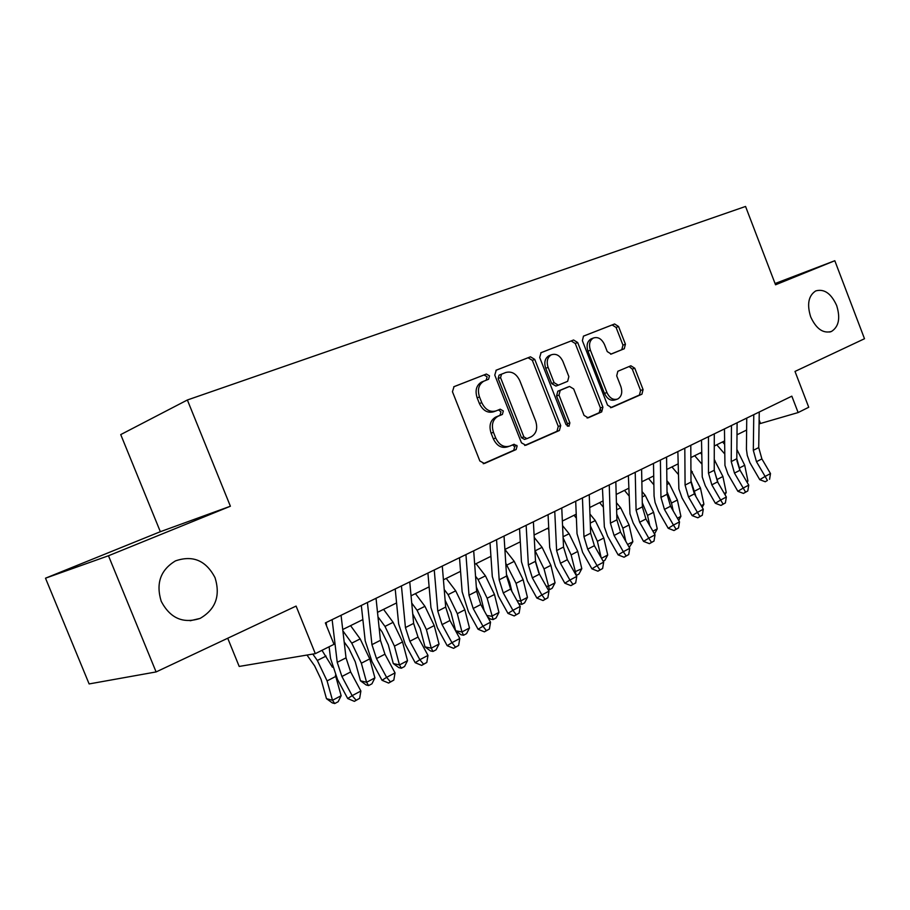 <?xml version="1.0" encoding="UTF-8"?>
<svg xmlns="http://www.w3.org/2000/svg" width="910" height="910" viewBox="0 0 910 910"><rect width="100%" height="100%" fill="white"/><g stroke="black" fill="none" stroke-linecap="round" stroke-linejoin="round"><path stroke-width="1.36" d="M489.5 375.864L486.361 374.033L454.033 386.648L452.452 391.721L479.854 460.995L484.416 463.497L516.129 449.54L517.142 446.002L514.048 444.262L510.01 446.036C503.981 447.811 499.215 445.138 495.722 438.028L493.47 432.33C491.184 424.936 492.651 419.601 497.872 416.336L502.388 414.437L503.332 410.979L500.227 409.193L496.143 410.876C490.069 412.537 485.269 409.796 481.754 402.652L479.502 396.942C477.238 389.708 478.649 384.464 483.733 381.222L488.59 379.265L489.5 375.864M486.145 380.232L487.146 376.797L484.006 374.965L453.726 386.796M483.244 463.725L513.74 450.302L514.73 446.787L512.569 444.91M508.519 446.514L507.598 446.821C501.581 448.596 496.826 445.934 493.334 438.825L491.093 433.149C488.807 425.766 490.274 420.454 495.495 417.189L499.999 415.29L500.955 411.832L498.464 409.921M810.673 316.862C816.236 328.908 823.163 333.765 831.478 331.456C838.838 326.713 840.556 318.056 836.643 305.487C831.114 293.395 824.141 288.55 815.713 290.927C808.467 295.659 806.783 304.304 810.673 316.862M161.218 601.317C170.17 618.265 183.137 623.964 200.109 618.402C215.613 609.381 220.595 595.822 215.056 577.736C206.081 560.526 192.886 554.907 175.471 560.89C160.501 569.933 155.746 583.412 161.218 601.317M624.237 348.757L625.432 344.219L618.538 326.485L614.603 323.971L583.492 336.12L582.377 340.681L607.527 405.132L611.554 407.543L641.937 394.178L643.074 389.582L634.77 368.232L630.869 365.786L617.833 371.269L616.696 375.853L620.87 386.568C622.679 392.403 621.632 396.555 617.731 399.001C613.26 400.354 609.654 398.216 606.936 392.551L590.408 350.225C588.622 344.526 589.612 340.465 593.365 338.031C597.972 336.575 601.692 338.759 604.513 344.583L607.243 351.578L611.224 354.07L624.237 348.757L621.78 349.69L622.975 345.14L616.093 327.452L612.157 324.95L583.39 336.177M108.472 555.76L230.389 506.233L160.342 531.702L45.5 578.191L108.472 555.76L156.099 671.933L296.091 606.083L315.315 653.653L333.993 644.326L325.359 622.918L791.837 396.168L798.127 412.56L808.74 407.259L794.999 371.428L864.5 338.736L834.811 260.726L775.058 283.533M230.389 506.233L187.369 399.99L745.552 206.456L775.547 284.796L834.811 260.726M534.739 359.393L530.462 356.811L496.246 370.165L494.778 375.102L521.441 442.795L525.821 445.274L559.4 430.498L560.719 425.607L534.739 359.393L532.35 360.349L528.073 357.766L495.961 370.302M541.052 352.682L573.573 339.987L577.679 342.535L602.909 407.145L601.692 411.889L588.167 417.838L584.049 415.404L573.687 388.945L569.535 386.454L560.219 390.345L558.979 395.111L569.865 422.888L568.966 426.289L566.009 424.583L539.687 357.459L541.052 352.682M156.099 671.933L89.123 683.933L45.5 578.191M187.369 399.99L120.734 434.593L160.342 531.702M227.727 638.24L239.194 666.438L315.315 653.653M759.077 423.889L798.127 412.56M342.729 629.527L362.863 619.585M377.502 612.35L396.578 602.932M411.047 595.788L429.122 586.859M443.42 579.795L460.551 571.332M474.679 564.359L490.934 556.328M504.891 549.435L520.304 541.825M534.102 535.012L548.719 527.789M562.357 521.055L576.223 514.196M589.703 507.541L602.864 501.046M616.195 494.46L628.685 488.295M641.857 481.788L653.71 475.93M666.734 469.492L677.984 463.941M690.861 457.582L701.542 452.304M714.282 446.014L724.405 441.009M737.009 434.787L746.61 430.043M759.133 419.931L760.407 423.23M601.59 411.923L600.793 409.864M484.336 380.949L481.379 382.143C476.294 385.385 474.884 390.617 477.147 397.841L479.502 396.942M495.461 411.127L493.766 411.741C487.692 413.402 482.903 410.672 479.399 403.539L477.147 397.841M524.695 445.479L556.965 431.295L558.274 426.415L532.35 360.349M501.569 374.158L500.546 377.604L523.887 436.902L526.947 438.631L531.269 436.743C536.445 433.547 537.901 428.269 535.626 420.932L519.826 380.744C516.436 373.737 511.773 370.984 505.823 372.486L499.067 375.159L498.168 378.537L500.546 377.604M526.628 438.734L524.524 439.428L521.476 437.699L498.168 378.537M540.779 352.807L573.573 339.987M587.121 418.02L599.224 412.696L600.441 407.976L575.256 343.491L571.15 340.954M567.305 387.262L557.796 391.22L556.556 395.975L567.419 423.696L569.865 422.888M567.385 426.21L567.419 423.696M562.926 361.441C560.003 355.469 556.124 353.262 551.278 354.82C547.342 357.357 546.284 361.543 548.104 367.367L554.099 382.666L558.308 385.18L567.647 381.324L568.864 376.603L562.926 361.441M549.776 355.412L548.878 355.764C544.931 358.301 543.873 362.476 545.704 368.3L548.104 367.367M558.137 385.248L555.885 386.067L551.688 383.565L545.704 368.3M610.69 354.206L621.78 349.69M591.75 338.668L590.931 338.986C587.178 341.421 586.188 345.47 587.974 351.158L590.408 350.225M616.593 399.388L615.251 399.831C610.781 401.196 607.186 399.046 604.467 393.404L587.974 351.158M610.53 407.725L639.446 395.008L640.583 390.413L632.291 369.107L629.129 366.525M306.988 655.052L314.598 665.836L321.071 679.383L326.474 698.664L332.503 700.279L327.088 680.908L317.34 660.467L312.812 654.074M334.709 703.544L332.503 700.279L341.136 695.729L338.156 701.724L334.709 703.544L332.298 702.895L326.474 698.664M341.136 695.729L335.426 675.231M332.423 667.223L321.969 650.32M341.068 615.285L346.027 657.85L350.668 671.955L360.883 691.02L352.147 695.649L356.151 700.222L354.365 701.36L359.643 698.357L356.151 700.222M332.127 619.63L337.223 662.332L341.91 676.494L352.147 695.649L347.7 698.539L337.519 679.486L330.523 658.351L329.113 646.76M326.588 625.966L326.178 622.531M347.7 698.539L354.365 701.36M359.643 698.357L360.883 691.02M344.173 641.937L348.894 648.5L355.264 661.809L360.462 680.805L366.582 682.295L361.361 663.208L351.76 643.142L342.877 630.823M368.618 685.571L366.582 682.295L374.909 677.893L371.94 683.808L368.618 685.571L366.173 684.968L360.462 680.805M374.909 677.893L369.744 658.874L360.178 638.9L350.577 625.648M379.129 627.832L382.007 631.767L388.286 644.837L393.291 663.561L399.467 664.937L394.451 646.123L384.987 626.41L377.98 616.855M401.355 668.213L399.467 664.937L407.521 660.683L404.563 666.507L401.355 668.213L398.887 667.656L393.291 663.561M407.521 660.683L402.55 641.937L393.109 622.326L383.565 609.359M412.742 613.932L420.181 628.446L425.004 646.896L431.249 648.159L426.415 629.618L417.076 610.257L411.729 603.08M432.989 651.446L431.249 648.159L439.029 644.053L436.095 649.797L432.989 651.446L430.487 650.934L425.004 646.896M439.029 644.053L434.229 625.58L424.936 606.31L415.426 593.616M445.115 600.247L451.007 612.601L455.671 630.778L461.962 631.949L457.298 613.67L448.095 594.651L444.228 589.532M463.565 635.237L461.962 631.949L469.48 627.98L466.568 633.644L463.565 635.237L461.04 634.759L455.671 630.778M469.48 627.98L464.851 609.768L455.694 590.829L446.241 578.396M376.035 598.291L380.437 640.321L384.941 654.199L395.042 672.888L386.613 677.359L390.458 681.886L388.627 683.057L393.825 680.088L390.458 681.886M367.412 602.477L371.951 644.644L376.49 658.578L386.613 677.359L382.041 680.293L371.985 661.615L365.194 640.822L361.315 605.446M382.041 680.293L388.627 683.057M393.825 680.088L395.042 672.888M409.75 581.899L413.629 623.407L418.02 637.057L427.984 655.393L419.863 659.705L423.56 664.209L421.671 665.392L426.801 662.469L423.56 664.209M401.435 585.949L405.439 627.57L409.864 641.288L419.863 659.705L415.188 662.696L405.246 644.371L398.648 623.907L395.202 588.963M415.188 662.696L421.671 665.392M426.801 662.469L427.984 655.393M442.283 566.088L445.684 607.072L449.95 620.518L459.8 638.502L451.951 642.676L455.5 647.135L453.589 648.33L458.64 645.463L455.5 647.135M434.252 569.99L437.778 611.099L442.067 624.601L451.951 642.676L447.185 645.702L437.357 627.718L430.942 607.573L427.916 573.072M447.185 645.702L453.589 648.33M458.64 645.463L459.8 638.502M473.689 550.823L476.647 591.295L480.787 604.536L490.536 622.19L482.948 626.216L486.361 630.641L484.416 631.859L489.398 629.026L486.361 630.641M465.943 554.588L469.003 595.185L473.177 608.483L482.948 626.216L478.091 629.276L468.388 611.634L462.143 591.796L459.504 557.716M478.091 629.276L484.416 631.859M489.398 629.026L490.536 622.19M476.328 587.018L480.833 597.267L484.2 610.724M486.816 615.456L491.662 616.263L498.942 612.43L496.041 618.015L493.14 619.551L490.604 619.118L487.612 616.9M493.14 619.551L487.157 598.245L478.091 579.545L475.543 576.235M498.942 612.43L494.471 594.469L485.439 575.848L476.044 563.677M504.038 536.07L506.574 576.053L510.612 589.088L520.236 606.424L512.91 610.314L516.197 614.705L514.207 615.933L519.121 613.135L516.197 614.705M496.553 539.71L499.18 579.818L503.253 592.91L512.91 610.314L507.973 613.408L498.373 596.084L492.299 576.542L490.024 542.883M507.973 613.408L514.207 615.933M519.121 613.135L520.236 606.424M506.46 574.335L509.68 582.434L511.886 591.386M516.982 600.577L520.406 601.089L527.447 597.381L524.57 602.898L521.76 604.388L518.654 603.58M521.76 604.388L516.061 583.321L505.755 563.199M527.447 597.381L523.136 579.67L514.23 561.356L504.891 549.447M533.385 521.805L535.512 561.299L539.448 574.153L548.969 591.17L541.871 594.935L545.033 599.292L543.031 600.532L547.865 597.779L545.033 599.292M526.139 525.32L528.369 564.939L532.327 577.839L541.871 594.935L536.877 598.063L527.39 581.046L521.464 561.788L519.53 528.539M536.877 598.063L543.031 600.532M547.865 597.779L548.969 591.17M535.592 562.3L538.788 572.913M546.136 586.12L548.241 586.404L555.054 582.809L552.188 588.247L549.469 589.691L548.025 589.487M549.469 589.691L544.032 568.875L534.932 550.436M555.054 582.809L550.891 565.337L542.098 547.331L534.227 537.423M561.766 508.007L563.529 547.035L567.351 559.696L576.769 576.417L569.899 580.057L572.947 584.379L570.911 585.63L575.689 582.912L572.947 584.379M554.759 511.409L556.613 550.55L560.458 563.267L569.899 580.057L564.837 583.208L555.464 566.486L549.697 547.524L548.07 514.662M564.837 583.208L570.911 585.63M575.689 582.912L576.769 576.417M574.324 572.072L581.797 568.693L578.953 574.062L576.223 575.45M576.314 575.461L571.127 554.884L563.119 537.969M581.797 568.693L577.77 551.449L569.103 533.738L562.562 525.616M547.672 528.3L548.81 529.734M589.236 494.653L590.647 533.214L594.378 545.693L603.683 562.13L597.028 565.656L599.974 569.933L597.915 571.196L602.625 568.523L599.974 569.933M582.445 497.952L583.947 536.627L587.701 549.151L597.028 565.656L591.921 568.83L582.639 552.404L577.02 533.704L575.7 501.228M591.921 568.83L597.915 571.196M602.625 568.523L603.683 562.13M601.51 558.285L607.721 555.009L604.888 560.31L603.171 561.22M601.146 557.648L597.392 541.325L590.374 525.878M607.721 555.009L603.819 538.003L595.277 520.565L589.942 514.036M574.051 515.276L576.383 518.165M615.831 481.72L616.912 519.826L620.552 532.134L629.754 548.286L623.304 551.71L626.137 555.953L624.067 557.216L628.719 554.577L626.137 555.953M609.256 484.916L610.417 523.136L614.079 535.478L623.304 551.71L618.14 554.895L607.63 536.206L604.354 526.901L602.454 488.226M618.14 554.895L624.067 557.216M628.719 554.577L629.754 548.286M627.604 544.51L632.86 541.734L629.242 547.399M625.83 541.393L622.838 528.175L616.753 514.139M632.86 541.734L629.083 524.956L620.643 507.791L616.423 502.684M599.633 502.638L603.057 506.813M641.595 469.196L642.369 506.859L645.918 518.984L655.018 534.875L648.773 538.185L651.503 542.394L649.421 543.668L654.006 541.063L651.503 542.394M635.226 472.29L636.079 510.066L639.65 522.238L648.773 538.185L643.563 541.393L633.178 523.011L629.959 513.843L628.366 475.623M643.563 541.393L649.421 543.668M654.006 541.063L655.018 534.875M649.842 525.832L647.533 515.424L642.289 502.752M652.891 531.167L657.247 528.869L653.596 512.296L645.258 495.404L642.051 491.571M624.453 490.376L628.867 495.688M657.247 528.869L654.495 533.954M666.575 457.059L667.053 494.278L670.522 506.244L679.52 521.874L673.457 525.081L676.096 529.256L673.991 530.541L678.519 527.959L676.096 529.256M660.398 460.062L660.956 497.395L664.437 509.395L673.457 525.081L668.213 528.3L658.567 511.465L655.086 502.491L654.074 496.018L653.494 463.417M668.213 528.3L673.991 530.541M678.519 527.959L679.52 521.874M673.207 510.908L671.5 503.048L667.019 491.696M677.415 518.222L680.908 516.368L677.381 500.011L669.157 483.381L666.882 480.685M648.546 478.478L653.858 484.802M680.908 516.368L678.701 520.452M690.792 445.286L690.997 482.084L694.387 493.88L703.282 509.247L697.413 512.375L699.961 516.505L697.833 517.79L702.304 515.253L699.961 516.505M684.809 448.198L685.082 485.098L688.483 496.94L697.413 512.375L692.123 515.606L681.965 497.815L678.871 488.897L677.859 451.565M692.123 515.606L697.833 517.79M702.304 515.253L703.282 509.247M695.945 496.564L690.997 480.958M701.201 505.664L703.896 504.242L700.472 488.09L690.929 470.038M671.933 466.921L678.075 474.144M703.896 504.242L702.19 507.359M714.293 433.865L714.248 470.242L717.546 481.879L726.351 497.008L720.652 500.034L723.109 504.14L720.982 505.425L725.384 502.923L723.109 504.14M708.481 436.686L708.492 473.166L711.825 484.848L720.652 500.034L715.34 503.275L705.284 485.769L702.247 476.976L701.508 440.076M715.34 503.275L720.982 505.425M725.384 502.923L726.351 497.008M718.07 482.778L714.248 470.55M724.292 493.47L726.226 492.458L722.904 476.499L714.259 459.63M701.542 454.158L700.416 452.861M694.671 455.694L701.564 463.713M726.226 492.458L724.997 494.687M737.1 422.775L736.804 458.742L740.035 470.231L748.748 485.121L743.208 488.056L745.586 492.128L743.447 493.413L747.792 490.945L745.586 492.128M731.469 425.516L731.231 461.586L734.472 473.109L743.208 488.056L737.873 491.309L727.932 474.076L724.952 465.408L724.462 428.917M737.873 491.309L743.447 493.413M747.792 490.945L748.748 485.121M739.614 469.469L736.884 460.642M746.712 481.64L747.929 481.003L744.71 465.249L736.884 449.449M724.394 444.057L722.54 441.93M716.761 444.785L724.349 453.51M747.929 481.003L747.155 482.402M759.247 412.002L758.724 447.572L761.886 458.913L770.497 473.575L765.117 476.43L767.414 480.457L765.264 481.754L767.414 480.457M753.776 414.664L753.309 450.336L756.483 461.711L765.117 476.43L759.759 479.684L749.92 462.712L747.269 455.398L746.428 449.244L746.746 418.088M759.759 479.684L765.264 481.754M769.564 479.308L770.497 473.575M484.006 374.965L486.361 374.033M479.399 403.539L481.754 402.652M499.92 415.324L502.309 414.471M495.848 417.03L498.236 416.177M491.093 433.149L493.47 432.33M493.334 438.825L495.722 438.028M558.274 426.415L560.719 425.607M556.931 431.306L559.377 430.51M528.073 357.766L530.462 356.811M521.476 437.699L523.887 436.902M575.256 343.491L577.679 342.535M600.441 407.976L602.909 407.145M567.101 387.33L569.535 386.454M557.887 391.175L560.321 390.299M556.556 395.975L558.979 395.111M551.688 383.565L554.099 382.666M604.467 393.404L606.936 392.551M632.291 369.107L634.77 368.232M640.583 390.413L643.074 389.582M612.157 324.95L614.603 323.971M616.093 327.452L618.538 326.485M622.975 345.14L625.432 344.219M327.088 680.908L335.779 676.426M317.34 660.467L326.064 656.076M346.027 657.85L337.223 662.332M350.668 671.955L341.91 676.494M361.361 663.208L369.744 658.874M351.76 643.142L360.178 638.9M394.451 646.123L402.55 641.937M384.987 626.41L393.109 622.326M426.415 629.618L434.229 625.58M417.076 610.257L424.936 606.31M457.298 613.67L464.851 609.768M448.095 594.651L455.694 590.829M380.437 640.321L371.951 644.644M384.941 654.199L376.49 658.578M413.629 623.407L405.439 627.57M418.02 637.057L409.864 641.288M445.684 607.072L437.778 611.099M449.95 620.518L442.067 624.601M476.647 591.295L469.003 595.185M480.787 604.536L473.177 608.483M487.157 598.245L494.471 594.469M478.091 579.545L485.439 575.848M506.574 576.053L499.18 579.818M510.612 589.088L503.253 592.91M516.061 583.321L523.136 579.67M507.12 564.939L514.23 561.356M535.512 561.299L528.369 564.939M539.448 574.153L532.327 577.839M544.032 568.875L550.891 565.337M535.216 550.8L542.098 547.331M563.529 547.035L556.613 550.55M567.351 559.696L560.458 563.267M516.789 445.331L514.514 446.332M571.127 554.884L577.77 551.449M563.062 536.775L569.103 533.738M590.647 533.214L583.947 536.627M594.378 545.693L587.701 549.151M597.392 541.325L603.819 538.003M590.271 523.079L595.277 520.565M616.912 519.826L610.417 523.136M620.552 532.134L614.079 535.478M622.838 528.175L629.083 524.956M616.627 509.816L620.643 507.791M642.369 506.859L636.079 510.066M645.918 518.984L639.65 522.238M647.533 515.424L653.596 512.296M642.164 496.962L645.258 495.404M667.053 494.278L660.956 497.395M670.522 506.244L664.437 509.395M671.5 503.048L677.381 500.011M666.928 484.495L669.157 483.381M690.997 482.084L685.082 485.098M694.387 493.88L688.483 496.94M694.762 491.036L700.472 488.09M690.952 472.415L692.351 471.698M714.248 470.242L708.492 473.166M717.546 481.879L711.825 484.848M717.364 479.365L722.904 476.499M714.259 460.676L714.885 460.358M736.804 458.742L731.231 461.586M740.035 470.231L734.472 473.109M739.318 468.036L744.71 465.249M758.724 447.572L753.309 450.336M761.886 458.913L756.483 461.711M829.738 332.036L831.478 331.456M190.156 620.756L200.109 618.402M481.379 382.143L483.733 381.222M499.999 415.29L502.388 414.437M495.495 417.189L497.872 416.336M486.224 380.198L488.59 379.265M556.965 431.295L559.4 430.498M499.067 375.159L501.433 374.226M557.796 391.22L560.219 390.345M548.878 355.764L551.278 354.82M590.931 338.986L593.365 338.031M621.894 349.633L624.351 348.712"/></g></svg>
